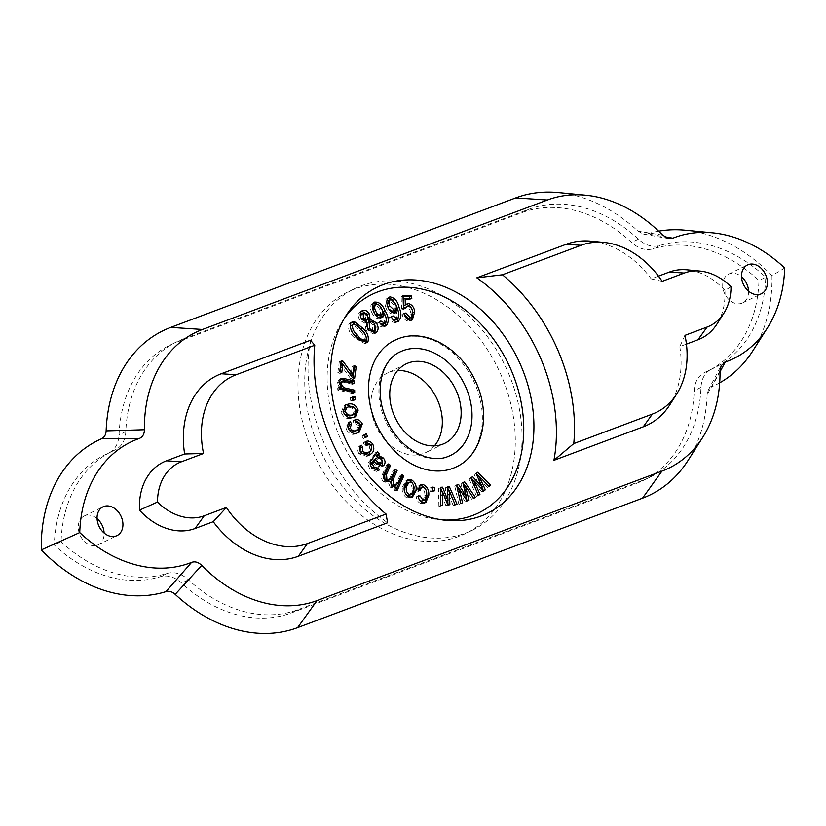 <?xml version="1.0" encoding="UTF-8"?>
<svg xmlns="http://www.w3.org/2000/svg" width="826" height="826" viewBox="0 0 826 826"><rect width="100%" height="100%" fill="white"/><g stroke="black" fill="none" stroke-linecap="round" stroke-linejoin="round"><path stroke-width="0.62" stroke-dasharray="4.13 3.1" d="M97.076 518.614A15.993 12.091 64 0 0 84.964 515.692A15.993 12.091 64 0 0 84.169 516.033A15.993 12.091 64 0 0 80.07 535.196A15.993 12.091 64 0 0 97.406 545.129A15.993 12.091 64 0 0 98.201 544.788A15.993 12.091 64 0 0 104.107 533.018M731.041 286.787L724.939 290.432A64.438 48.734 64 0 0 687.17 269.844M724.939 290.432A64.438 48.734 -116 0 1 716.968 324.029M686.427 344.112L679.798 346.59A90.127 68.155 -116 0 1 669.824 404.792M658.467 276.163L651.198 278.889A90.127 68.155 64 0 0 591.044 241.192M310.514 340.25A153.553 116.115 64 0 0 387.611 522.755M748.552 291.155A15.993 12.091 -116 0 1 742.646 302.915A15.993 12.091 -116 0 1 741.841 303.266A15.993 12.091 -116 0 1 724.516 293.333A15.993 12.091 -116 0 1 728.604 274.17A15.993 12.091 -116 0 1 729.41 273.829A15.993 12.091 -116 0 1 741.521 276.751M442.674 519.936A121.567 91.923 -116 0 1 439.091 519.668A121.567 91.923 -116 0 1 342.842 443.934A121.567 91.923 -116 0 1 342.315 321.448A121.567 91.923 -116 0 1 344.308 318.464M398.091 338.836A70.375 53.215 -116 0 1 474.351 382.541A70.375 53.215 -116 0 1 456.324 466.845M448.281 456.417A57.583 43.541 -116 0 1 447.826 456.582A57.583 43.541 -116 0 1 385.432 420.826A57.583 43.541 -116 0 1 400.187 351.855M784.7 268.006L771.969 275.667A154.111 116.528 64 0 0 685.188 230.217M658.632 231.187A154.111 116.528 64 0 0 647.274 233.944L664.548 236.773M176.981 342.098L521.887 212.654A138.118 104.437 -116 0 1 631.601 242.483C638.601 248.698 645.736 250.815 653.005 248.832A138.118 104.437 -116 0 1 758.98 280.541A138.118 104.437 64 0 1 707.954 370.936A138.118 104.437 64 0 1 705.136 372.237C698.393 375.51 694.759 381.664 694.212 390.719A138.118 104.437 64 0 1 643.206 480.495A138.118 104.437 64 0 1 636.288 483.468L291.382 612.923A138.118 104.437 -116 0 1 181.668 583.084C174.668 576.868 167.533 574.751 160.265 576.734A138.118 104.437 -116 0 1 54.289 545.026A138.118 104.437 64 0 1 105.315 454.63A138.118 104.437 64 0 1 108.134 453.329C114.876 450.067 118.51 443.903 119.058 434.848A138.118 104.437 64 0 1 170.063 345.072A138.118 104.437 64 0 1 176.981 342.098L183.754 338.794L528.661 209.339A138.118 104.437 -116 0 1 638.374 239.179C645.364 245.405 652.499 247.521 659.778 245.529A138.118 104.437 -116 0 1 765.754 277.237L758.98 280.541M183.754 338.794A138.118 104.437 64 0 0 176.836 341.768A138.118 104.437 64 0 0 125.831 431.544C125.273 440.588 121.639 446.752 114.907 450.025L108.134 453.329L114.907 450.025A138.118 104.437 64 0 0 112.088 451.326A138.118 104.437 64 0 0 61.062 541.722L54.289 545.026M61.062 541.722A138.118 104.437 -116 0 0 167.038 573.43C174.307 571.437 181.452 573.554 188.442 579.78A138.118 104.437 -116 0 0 298.155 609.609L643.062 480.164A138.118 104.437 64 0 0 649.979 477.191A138.118 104.437 64 0 0 700.985 387.415C701.542 378.36 705.177 372.206 711.909 368.933L704.547 372.516L711.909 368.933A138.118 104.437 64 0 0 714.727 367.632A138.118 104.437 64 0 0 765.754 277.237M771.969 275.667A154.111 116.528 -116 0 1 752.734 350.957M719.683 382.83A154.111 116.528 -116 0 1 711.826 386.764L720.024 371.752M720.014 370.874L707.139 394.694L708.316 390.079L711.826 386.764M707.139 394.694A154.111 116.528 -116 0 1 687.986 460.526M662.71 235.193L638.085 231.228A154.111 116.528 64 0 0 558.273 192.592M638.085 231.228L643.712 234.171L647.274 233.944M662.163 281.356L651.198 278.889M434.435 445.864A44.15 33.381 -116 0 1 425.999 452.452A44.15 33.381 -116 0 1 423.79 453.412A44.15 33.381 -116 0 1 375.954 425.989A44.15 33.381 -116 0 1 387.26 373.115A44.15 33.381 -116 0 1 389.48 372.165A44.15 33.381 -116 0 1 397.647 370.523M354.406 289.152A134.359 101.598 64 0 0 347.684 292.043A134.359 101.598 64 0 0 313.271 452.978A134.359 101.598 64 0 0 458.864 536.415A134.359 101.598 64 0 0 465.585 533.524A134.359 101.598 64 0 0 499.998 372.588A134.359 101.598 64 0 0 354.406 289.152M465.637 533.111A134.359 101.598 64 0 0 472.358 530.22A134.359 101.598 64 0 0 506.772 369.284A134.359 101.598 64 0 0 361.179 285.848A134.359 101.598 64 0 0 354.457 288.739A134.359 101.598 64 0 0 320.044 449.674A134.359 101.598 64 0 0 465.637 533.111M684.971 335.346L679.798 346.59M411.317 320.209L408.581 321.18L410.46 320.261M408.581 321.18C405.194 320.622 403.036 318.278 402.086 314.159L403.966 313.24M402.086 314.159L404.151 313.952M409.159 318.495L410.728 312.755L412.608 311.836M410.728 312.755C410.285 309.585 408.777 307.706 406.227 307.117L408.106 306.198M406.227 307.117L405.122 307.344M404.12 308.201L403.594 309.409L405.473 308.49M403.594 309.409L401.591 308.986L403.47 308.067M401.591 308.986L401.147 296.389L403.026 295.471M401.147 296.389L403.057 296.451M409.758 298.537L409.923 299.518L411.802 298.599M409.923 299.518L403.264 299.322M403.439 305.909L405.803 304.484M473.856 480.897L480.329 487.774L474.186 474.537L476.065 473.628M474.186 474.537L477.655 472.286M478.812 476.22L487.082 484.428M488.785 486.194L487.257 487.474L489.137 486.555M487.257 487.474L477.552 476.829M477.149 477.025L479.204 480.371M478.801 480.567L481.785 487.072M483.416 490.706L481.888 491.986L483.768 491.067M481.888 491.986L472.493 481.568M472.142 481.734L478.285 495.084M478.068 495.197L476.592 496.436L478.471 495.517M476.592 496.436L469.065 478.853L470.944 477.934M469.065 478.853L472.503 476.612M458.926 488.785L464.501 497.489L460.898 483.52L462.777 482.601M460.898 483.52L462.818 482.776M464.976 485.905L473.577 498.429L475.456 497.51M473.577 498.429L471.698 499.203L473.577 498.285M471.698 499.203L463.778 486.493M463.427 486.659L464.749 490.241M464.408 490.407L466.019 496.756M467.041 500.773L468.992 500.143M467.113 501.062L465.245 501.826L467.124 500.907M465.245 501.826L457.594 489.436M457.315 489.57L460.66 503.695L462.539 502.776M460.66 503.695L458.895 504.407L460.774 503.488M458.895 504.407L454.734 486.018L456.613 485.11M454.734 486.018L456.644 485.244M442.044 491.439L446.112 501.609L445.41 487.774L447.3 486.855M445.41 487.774L447.341 487.66M448.848 490.665L455.178 505.202L457.067 504.283M455.178 505.202L453.092 505.336L454.981 504.418M453.092 505.336L447.516 491.315M447.331 491.408L447.713 495.032M447.527 495.115L447.785 500.793M447.971 504.851L448.012 505.657L449.891 504.738M448.012 505.657L445.937 505.78L447.816 504.862M445.937 505.78L440.547 492.172M440.454 492.213L440.671 500.04M440.826 505.305L440.847 506.101L442.726 505.182M440.847 506.101L438.885 506.224L440.764 505.305M438.885 506.224L438.585 488.207L440.464 487.288M438.585 488.207L440.475 488.094M356.14 430.728L358.536 425.421L360.415 424.502M358.536 425.421L353.765 423.057L355.645 422.138M353.765 423.057L353.094 420.599L354.974 419.691M353.094 420.599L355.211 420.527M359.362 422.974L360.518 424.76M360.415 424.812L360.745 425.772M356.047 433.629C352.289 435.343 349.088 434.011 346.466 429.644L348.355 428.725M346.466 429.644C345.351 426.288 345.991 423.924 348.386 422.551L350.265 421.632M348.004 427.703L348.407 428.849M348.283 428.911L349.253 430.418M365.175 437.584L363.326 438.575L361.984 435.973L366.238 433.764M363.326 438.575L365.206 437.656M361.984 435.973L363.863 435.054M380.476 457.945L381.581 458.895M381.488 458.946L382.675 460.805M381.757 466.422L380.889 467.041L375.345 465.069L371.865 462.261M370.998 466.535L371.968 467.908M375.438 469.065L378.04 467.702M377.482 470.841L376.563 471.409L370.255 469.034L372.144 468.115M370.255 469.034C367.622 465.647 367.58 462.777 370.11 460.412L375.675 452.576L377.554 451.657M375.675 452.576L376.677 453.763M379.64 464.573L380.311 464.047L379.836 459.958L375.51 458.523M379.836 459.958L381.715 459.039M380.311 464.047L382.19 463.128M365.66 453.97L367.167 453.02C369.676 451.626 370.368 449.334 369.243 446.123L371.122 445.204M369.243 446.123L364.39 445.049L366.269 444.13M364.39 445.049L363.275 442.746L365.154 441.827M363.275 442.746L365.268 442.055M370.378 444.326L370.926 444.925M370.833 444.966L371.814 447.124M367.756 455.807L366.775 456.355L359.021 453.846L360.9 452.927M359.021 453.846C357.317 450.728 357.431 448.136 359.341 446.061L361.22 445.142M359.341 446.061L360.084 446.918M359.94 450.851L360.663 452.514M360.539 452.576L361.292 453.495M367.167 453.02L369.046 452.101M432.679 490.489L432.783 491.687L430.429 491.356L430.139 487.959L432.019 487.041M430.139 487.959L432.122 488.238M432.783 491.687L434.662 490.768M430.429 491.356L432.308 490.438M422.757 501.103L424.76 495.61C425.163 492.182 424.037 489.611 421.394 487.929L423.284 487.01M421.394 487.929L419.887 488.021M418.565 489.766L418.224 491.398L420.104 490.479M418.224 491.398L416.17 490.448L418.049 489.529M416.17 490.448L418.792 485.688L419.794 485.378M424.801 487.929L426.423 491.439M424.863 502.879L421.126 503.643L423.005 502.724M421.126 503.643C418.245 502.559 416.634 500.277 416.294 496.787L418.173 495.868M416.294 496.787L418.328 496.911L419.68 500.308M424.76 495.61L426.639 494.691M394.27 486.008L396.666 482.735L399.98 475.446L401.859 474.527M399.98 475.446L401.054 476.303M396.284 489.219L395.478 491.005L397.358 490.086M395.478 491.005L393.785 489.653L395.664 488.734M393.785 489.653L394.683 487.681L395.85 487.113M392.144 486.338L390.264 487.257L394.281 487.898L396.16 486.979M390.264 487.257L388.23 482.281L389.397 481.713M385.556 481.062L383.677 481.981L387.828 482.487L389.707 481.568M383.677 481.981C381.375 479.607 380.951 477.108 382.386 474.496L384.266 473.587M382.386 474.496L386.764 464.852L388.643 463.933M386.764 464.852L387.838 465.719M387.724 480.711L389.645 478.295L391.524 477.376M389.645 478.295L393.352 470.139L395.231 469.22M393.352 470.139L394.425 470.996M396.666 482.735L398.545 481.816M412.401 483.024L413.795 485.905M411.493 497.376L406.681 497.779L408.56 496.86M406.681 497.779C402.881 494.97 401.519 491.274 402.582 486.679L404.461 485.76M402.582 486.679L405.938 480.66L406.919 480.329M404.626 491.893L405.969 494.629M409.355 495.59L411.813 491.078C412.701 487.887 411.885 485.223 409.366 483.076L407.218 483.014M411.813 491.078L413.702 490.159M409.366 483.076L411.245 482.157M354.478 417.171L350.379 418.493L352.258 417.574M350.379 418.493C346.208 419.133 343.162 417.078 341.241 412.319L343.12 411.4M341.241 412.319L343.915 405.669L344.927 405.277M355.004 408.209L356.233 410.997M352.423 415.333L354.24 411.172C352.702 408.116 350.534 406.867 347.725 407.414L345.092 408.054M343.151 411.534L344.421 414.322M347.725 407.414L349.605 406.495M354.24 411.172L356.12 410.254M353.404 399.639L353.549 400.682L355.438 399.763M353.549 400.682L350.689 400.507L352.578 399.588M350.689 400.507L350.296 397.688L352.175 396.769M350.296 397.688L352.32 397.812M352.929 377.916L352.702 379.557L354.581 378.638M352.702 379.557L350.647 378.659L352.526 377.74M350.647 378.659L340.942 365.185M340.116 371.772L339.889 373.414L341.768 372.495M339.889 373.414L337.844 372.526L339.723 371.607M337.844 372.526L339.383 361.344L341.262 360.425M339.383 361.344L341.035 362.067M342.707 364.328L349.553 373.6M349.512 373.62L351.112 375.768M351.04 375.799L351.318 372.825L353.198 371.906M351.318 372.825L352.196 366.507L354.075 365.588M352.196 366.507L353.848 367.229M352.805 392.195L352.826 393.548L354.715 392.629M352.826 393.548L337.762 390.068L339.641 389.149M337.762 390.068L337.72 387.879L339.6 386.96M337.72 387.879L339.631 388.313M339.858 388.375L337.287 383.233L339.166 382.314M337.287 383.233L339.011 379.609L340.064 379.33M352.619 382.965L352.65 384.317L354.53 383.398M352.65 384.317L343.482 382.201L345.361 381.282M343.482 382.201L340.549 382.149M339.507 384.307L341.148 387.745M365.753 343.038L364.906 343.668L354.271 337.679L356.151 336.76M354.271 337.679C349.532 333.498 347.756 328.924 348.944 323.968L350.823 323.049M348.944 323.968L351.164 322.646M362.686 331.226L366.682 338.185M363.739 341.334L364.4 340.787C364.648 336.967 363.017 333.601 359.486 330.658C356.656 326.621 353.693 325.041 350.596 325.898M350.193 327.488L354.488 334.85M359.486 330.658L361.365 329.739M364.4 340.787L366.279 339.868M374.57 333.332L373.672 333.931L366.135 330.39L368.014 329.471M366.135 330.39L364.803 323.069L366.682 322.15M364.803 323.069L360.022 320.354L361.902 319.435M360.022 320.354C357.885 317.029 357.823 314.221 359.847 311.949L361.736 311.03M359.847 311.949L361.643 311.103M367.167 314.386L368.52 317.576M374.25 323.555L375.913 326.993M372.65 331.536L372.722 324.886C371.019 322.439 369.191 321.727 367.25 322.76M366.383 326.074L368.417 330.039M365.402 320.901L365.619 315.687L361.313 314.056M360.632 316.936L362.067 319.662M365.619 315.687L367.498 314.768M365.846 320.612L367.725 319.693M372.722 324.886L374.601 323.968M373.115 331.216L375.004 330.297M385.112 326.115L386.196 325.754M384.317 326.673C381.643 327.561 379.351 326.342 377.42 323.028L379.31 322.109M377.42 323.028L380.858 320.984M378.979 321.903L380.342 323.606M383.181 324.329C384.978 321.582 384.679 318.237 382.273 314.283L384.152 313.364M382.273 314.283L382.252 313.581M380.91 317.907L382.046 317.556M380.166 318.475C376.821 319.156 374.137 317.38 372.113 313.137L373.992 312.218M372.113 313.137C369.821 308.8 370.007 305.444 372.671 303.049L374.55 302.13M372.671 303.049L373.734 302.708M378.721 304.908L381.571 308.728M383.749 312.858L386.351 320.178M373.104 310.163L375.035 314.035M379.299 315.78C380.951 314.159 381.003 311.949 379.454 309.161C378.132 306.291 376.326 304.99 374.054 305.279M379.454 309.161L381.333 308.243M397.482 321.675L395.788 322.563L397.667 321.644M395.788 322.563C392.918 322.729 390.791 321.046 389.407 317.504L391.287 316.585M389.407 317.504L391.359 316.75M391.173 316.843L392.866 319.414M395.035 320.106C397.337 317.989 397.605 314.809 395.85 310.555L397.729 309.636M395.85 310.555L395.654 309.967M394.425 313.095L392.98 313.952L394.869 313.033M392.98 313.952C389.459 313.766 387.033 311.464 385.711 307.035L387.59 306.116M385.711 307.035C384.131 302.461 384.895 299.384 388.024 297.804L388.406 297.618M389.118 297.143L388.241 297.763M392.877 299.817L395.964 304.939M397.44 309.1L398.772 314.561M387.394 305.465L388.963 309.265M392.567 311.226C394.518 310.122 394.952 308.088 393.868 305.124L389.036 300.21L390.915 299.291M393.868 305.124L395.747 304.205M659.778 245.529L653.005 248.832M638.374 239.179L631.601 242.483M528.661 209.339L521.887 212.654M700.985 387.415L694.212 390.719M643.062 480.164L636.288 483.468M298.155 609.609L291.382 612.923M125.831 431.544L119.058 434.848M167.038 573.43L160.265 576.734M188.442 579.78L181.668 583.084M479.885 479.865L481.764 478.946M474.558 484.273L476.447 483.355M465.668 490.066L467.547 489.147M459.287 492.606L461.166 491.687M448.89 495.187L450.779 494.268M441.827 495.579L443.707 494.66M375.345 465.069L377.224 464.15M370.11 460.412L371.989 459.493M372.247 457.883L374.126 456.964M84.169 516.033L102.982 506.854M728.604 274.17L747.416 264.991M439.091 519.668L446.339 520.37M342.315 321.448L346.218 315.315M643.712 234.171L668.616 238.58M406.082 363.925L387.26 373.115M472.358 530.22L465.585 533.524M444.811 443.273L425.999 452.452M354.457 288.739L347.684 292.043M708.316 390.079L721.119 365.763M714.727 367.632L707.954 370.936M649.979 477.191L643.206 480.495M742.646 302.915L761.458 293.736M112.088 451.326L105.315 454.63M176.836 341.768L170.063 345.072M98.201 544.788L117.013 535.599M406.681 303.875L404.802 304.794M412.339 319.899L410.45 320.818M359.207 432.184L357.328 433.103M382.768 466.122L380.889 467.041M378.442 470.49L376.563 471.409M366.579 443.975L364.7 444.894M365.35 441.724L363.471 442.643M368.654 455.436L366.775 456.355M420.671 484.769L418.792 485.688M425.855 502.569L423.975 503.488M412.463 497.045L410.574 497.964M407.817 479.741L405.938 480.66M355.5 416.779L353.611 417.698M345.795 404.75L343.915 405.669M340.89 378.69L339.011 379.609M366.785 342.749L364.906 343.668M352.021 322.006L350.141 322.925M362.521 310.504L360.642 311.423M375.551 333.012L373.672 333.931M374.622 302.089L372.743 303.008M395.458 312.827L393.579 313.746M398.514 321.345L396.635 322.264"/><path stroke-width="1.24" d="M116.218 535.94A15.993 12.091 -116 0 1 98.883 526.007A15.993 12.091 -116 0 1 102.982 506.854A15.993 12.091 -116 0 1 103.777 506.503A15.993 12.091 -116 0 1 121.112 516.436A15.993 12.091 -116 0 1 117.013 535.599A15.993 12.091 -116 0 1 116.218 535.94M481.104 516.013A125.758 95.093 -116 0 1 446.339 520.37A125.758 95.093 -116 0 1 346.765 442.013A125.758 95.093 -116 0 1 346.218 315.315A125.758 95.093 -116 0 1 383.336 284.578A125.758 95.093 -116 0 1 521.423 366.816A125.758 95.093 -116 0 1 481.104 516.013M760.653 294.077A15.993 12.091 64 0 0 761.458 293.736A15.993 12.091 64 0 0 765.557 274.573A15.993 12.091 64 0 0 748.222 264.64A15.993 12.091 64 0 0 747.416 264.991A15.993 12.091 64 0 0 743.328 284.144A15.993 12.091 64 0 0 760.653 294.077M664.548 236.773L672.86 238.208A138.272 104.561 64 0 1 712.559 232.849A138.272 104.561 64 0 1 784.7 268.006A138.272 104.561 -116 0 1 767.499 327.767A138.272 104.561 -116 0 1 725.197 362.108L721.119 365.763L720.014 370.874A138.272 104.561 -116 0 1 702.75 437.326A138.272 104.561 -116 0 1 661.936 471.13L317.029 600.574L297.597 627.636L642.504 498.192A154.111 116.528 -116 0 0 687.986 460.526L702.75 437.326M672.86 238.208L668.616 238.58L662.71 235.193A138.272 104.561 64 0 0 585.634 195.225A138.272 104.561 64 0 0 547.411 200.016L202.504 329.46L170.765 327.385A154.111 116.528 -116 0 0 106.131 430.873C105.904 434.765 104.334 437.408 101.443 438.802L139.243 438.482C142.609 437.13 144.344 434.208 144.416 429.716A138.272 104.561 -116 0 1 202.504 329.46M191.58 562.382C195.008 561.174 198.395 562.176 201.73 565.387L175.184 594.348C172.18 591.664 169.113 590.755 165.995 591.622L191.58 562.382A138.272 104.561 64 0 1 79.74 532.584A138.272 104.561 -116 0 1 139.243 438.482M201.73 565.387A138.272 104.561 64 0 0 317.029 600.574M700.045 271.083A56.994 43.097 64 0 0 684.289 273.055L662.163 281.356A82.672 62.518 64 0 0 603.92 242.431L591.044 241.192A90.127 68.155 64 0 0 566.13 244.31L476.829 277.825L502.466 274.79A161.008 121.752 -116 0 1 573.771 443.583L652.364 414.084A82.672 62.518 -116 0 0 676.762 393.878A82.672 62.518 -116 0 0 684.971 335.346L707.097 327.044A56.994 43.097 -116 0 0 723.917 313.116A56.994 43.097 -116 0 0 731.041 286.787A56.994 43.097 64 0 0 700.045 271.083L687.17 269.844A64.438 48.734 64 0 0 669.349 272.074L658.467 276.163M723.917 313.116L716.968 324.029A64.438 48.734 -116 0 1 697.949 339.775L686.427 344.112M676.762 393.878L669.824 404.792A90.127 68.155 -116 0 1 643.227 426.825L553.926 460.34L573.771 443.583M476.829 277.825A153.553 116.115 -116 0 1 553.926 460.34M184.642 453.99L203.547 453.484L181.421 461.786A56.994 43.097 -116 0 0 157.477 502.043L139.501 510.158A64.438 48.734 -116 0 1 166.491 460.805L184.642 453.99A90.127 68.155 -116 0 1 221.213 373.765L310.514 340.25L314.747 345.247A161.008 121.752 64 0 0 386.041 514.04L307.458 543.539L298.31 556.27L387.611 522.755L386.041 514.04M139.501 510.158A64.438 48.734 64 0 0 195.081 528.506L213.242 521.702A90.127 68.155 64 0 0 298.31 556.27M344.308 318.464A121.567 91.923 -116 0 1 378.194 291.743A121.567 91.923 -116 0 1 511.676 371.235A121.567 91.923 -116 0 1 472.699 515.455A121.567 91.923 -116 0 1 442.674 519.936M374.55 302.13C379.134 301.81 382.634 304.67 385.03 310.721C388.839 316.74 389.232 321.748 386.196 325.754C383.522 326.642 381.23 325.423 379.31 322.109L380.858 320.984L385.061 323.41C386.857 320.674 386.558 317.318 384.152 313.364L382.046 317.556C378.7 318.237 376.016 316.461 373.992 312.218C371.71 307.881 371.896 304.526 374.55 302.13L374.622 302.089M367.942 341.757L366.785 342.749L356.151 336.76C351.411 332.579 349.635 328.005 350.823 323.049L352.021 322.006L354.819 321.954L362.624 328.046C367.363 332.238 369.139 336.801 367.942 341.757L365.753 343.038M356.254 366.537L354.581 378.638L352.526 377.74L342.821 364.276L341.768 372.495L339.723 371.607L341.262 360.425L342.945 361.158L352.929 374.88L354.075 365.588L356.254 366.537L354.375 367.456L352.929 377.916M358.143 410.15L355.5 416.779L352.258 417.574C348.087 418.214 345.041 416.159 343.12 411.4L345.795 404.75L348.851 403.986C353.074 403.295 356.171 405.349 358.143 410.15L356.254 411.069L354.478 417.171M395.85 487.113L392.144 486.338L390.109 481.362L385.556 481.062C383.264 478.688 382.83 476.189 384.266 473.587L388.643 463.933L390.522 465.441L386.506 474.289L386.888 479.317L389.604 479.792L391.524 477.376L395.231 469.22L397.13 470.727L392.98 479.865L393.486 484.594L396.15 485.089L398.545 481.816L401.859 474.527L403.738 476.034L397.358 490.086L395.664 488.734L396.16 486.979M432.019 487.041L434.373 487.371L434.662 490.768L432.308 490.438L432.019 487.041M379.268 453.691L378.432 455.456L383.367 458.027C385.37 460.64 385.577 463.014 383.987 465.141L382.768 466.122L377.224 464.15L373.744 461.342L372.402 463.933L373.713 466.824L377.317 468.146L378.04 467.702L379.444 469.87L378.442 470.49L372.144 468.115C369.511 464.739 369.459 461.858 371.989 459.493L377.554 451.657L379.268 453.691L377.389 454.599L376.553 456.375L378.432 455.456M360.415 424.502L355.645 422.138L354.974 419.691C358.019 419.04 360.456 420.444 362.294 423.903L359.207 432.184L357.926 432.721C354.168 434.424 350.978 433.092 348.355 428.725C347.23 425.369 347.87 423.005 350.265 421.632L351.546 423.831L350.172 427.992C352.093 430.821 354.333 431.585 356.894 430.284L358.03 429.809L360.415 424.502M462.777 482.601L464.677 481.826L475.456 497.51L473.577 498.285L465.306 485.75L468.992 500.143L467.124 500.907L459.194 488.651L462.539 502.776L460.774 503.488L456.613 485.11L458.502 484.335L466.38 496.571L462.777 482.601M410.46 320.261C407.073 319.703 404.916 317.36 403.966 313.24L406.082 313.033L410.026 317.773L411.038 317.576L412.608 311.836C412.164 308.666 410.667 306.787 408.106 306.198L407.011 306.425L405.473 308.49L403.47 308.067L403.026 295.471L411.327 295.718L411.802 298.599L405.143 298.403L405.329 304.99L408.23 303.534C411.864 304.464 414.032 307.169 414.735 311.66L412.339 319.899L410.46 320.261M394.57 340.353L398.328 338.732C424.616 328.129 459.607 347.447 474.609 379.433C491.687 412.566 483.602 454.445 456.324 466.845A70.375 53.215 -116 0 1 452.803 468.363A70.375 53.215 -116 0 1 376.542 424.657A70.375 53.215 -116 0 1 394.57 340.353A70.375 53.215 -116 0 1 398.091 338.836M476.065 473.628L477.655 472.286L490.706 485.244L489.137 486.555L479.028 476.106L485.327 489.766L483.768 491.067L474.021 480.815L479.947 494.278L478.471 495.517L470.944 477.934L472.503 476.612L482.208 486.855L476.065 473.628M447.3 486.855L449.416 486.731L457.067 504.283L454.981 504.418L449.21 490.489L449.891 504.738L447.816 504.862L442.344 491.294L442.726 505.182L440.764 505.305L440.464 487.288L442.55 487.164L447.991 500.69L447.3 486.855M366.238 433.764L367.591 436.376L365.206 437.656L363.863 435.054L366.238 433.764M365.154 441.827C367.818 440.299 370.337 441.043 372.722 444.047C374.694 448.683 373.951 452.09 370.492 454.29L368.654 455.436L360.9 452.927C359.207 449.809 359.31 447.217 361.22 445.142L362.851 447.021L362.428 451.657L367.549 453.051L369.046 452.101C371.566 450.707 372.258 448.415 371.122 445.204L366.269 444.13L365.35 441.724M423.284 487.01L421.766 487.113L420.104 490.479L418.049 489.529L420.671 484.769L423.356 484.604C427.341 486.731 429.148 490.272 428.787 495.239L425.855 502.569L423.005 502.724C420.124 501.64 418.524 499.358 418.173 495.868L420.207 495.992L422.964 500.288L424.647 500.184L426.639 494.691C427.042 491.264 425.917 488.693 423.284 487.01M411.73 479.927C415.561 482.797 416.913 486.545 415.788 491.202L412.463 497.045L408.56 496.86C404.771 494.051 403.398 490.355 404.461 485.76L407.817 479.741L411.73 479.927L409.851 480.846L412.401 483.024M355.035 396.945L355.438 399.763L352.578 399.588L352.175 396.769L355.035 396.945L353.156 397.864L353.404 399.639M354.664 390.213L354.715 392.629L339.641 389.149L339.6 386.96L341.747 387.456L339.166 382.314L340.89 378.69L345.216 378.824L354.478 380.962L354.53 383.398L342.429 381.23L341.386 383.336C341.995 386.351 343.668 388.003 346.435 388.303L354.664 390.213L352.785 391.132L352.805 392.195M361.736 311.03C364.266 309.44 366.703 310.256 369.046 313.467L370.131 319.218L376.129 322.636C378.628 326.466 378.742 329.729 376.45 332.424L375.551 333.012L368.014 329.471L366.682 322.15L361.902 319.435C359.764 316.11 359.713 313.312 361.736 311.03L362.521 310.504M397.667 321.644C394.797 321.81 392.67 320.127 391.287 316.585L393.062 315.924L397.409 319.022L395.035 320.106L396.914 319.187C399.216 317.07 399.485 313.89 397.729 309.636L397.533 309.048L394.869 313.033C391.338 312.847 388.912 310.545 387.59 306.116C386.01 301.542 386.785 298.465 389.903 296.885C394.621 297.701 397.678 301.201 399.072 307.396C401.911 313.911 401.446 318.66 397.667 321.644L398.514 321.345M395.458 312.827L394.869 313.033M389.118 297.143L388.406 297.618M450.707 455.343L448.064 456.479C429.396 464.635 399.763 448.993 387.249 421.023C373.321 392.835 381.054 359.909 400.187 351.855A57.583 43.541 -116 0 1 403.067 350.616A57.583 43.541 -116 0 1 465.461 386.372A57.583 43.541 -116 0 1 450.707 455.343A57.583 43.541 -116 0 1 448.281 456.417M712.559 232.849L685.188 230.217A154.111 116.528 64 0 0 658.632 231.187M767.499 327.767L752.734 350.957A154.111 116.528 -116 0 1 719.683 382.83M175.184 594.348A154.111 116.528 64 0 0 297.597 627.636M79.74 532.584L41.3 549.899A154.111 116.528 64 0 0 165.995 591.622M41.3 549.899A154.111 116.528 -116 0 1 101.443 438.802M585.634 195.225L558.273 192.592A154.111 116.528 64 0 0 515.672 197.93L170.765 327.385M603.92 242.431A82.672 62.518 64 0 0 581.06 245.291L502.466 274.79M408.292 362.975A44.15 33.381 -116 0 1 456.128 390.388A44.15 33.381 -116 0 1 444.811 443.273A44.15 33.381 -116 0 1 442.602 444.223A44.15 33.381 -116 0 1 394.766 416.81A44.15 33.381 -116 0 1 406.082 363.925A44.15 33.381 -116 0 1 408.292 362.975M397.647 370.523A44.15 33.381 -116 0 1 436.634 398.142A44.15 33.381 -116 0 1 434.435 445.864M741.521 276.751A15.993 12.091 -116 0 1 748.552 291.155M104.107 533.018A15.993 12.091 64 0 0 97.076 518.614M720.024 371.752L725.197 362.108M144.416 429.716L106.131 430.873M203.547 453.484A82.672 62.518 -116 0 1 236.153 374.746L314.747 345.247M157.477 502.043A56.994 43.097 64 0 0 204.228 515.775L226.355 507.474A82.672 62.518 64 0 0 307.458 543.539M226.355 507.474L213.242 521.702M410.026 317.773L408.147 318.691L404.193 313.952L406.082 313.033M408.147 318.691L411.038 317.576M407.011 306.425L404.12 308.201M403.057 296.451L409.448 296.637L411.327 295.718M409.448 296.637L409.758 298.537M405.329 304.99L403.439 305.909L403.264 299.322L405.143 298.403M405.803 304.484L408.23 303.534M406.34 304.453C409.985 305.383 412.153 308.088 412.855 312.579L414.735 311.66M412.855 312.579L411.317 320.209M476.137 473.566L478.812 476.22M487.082 484.428L488.827 486.163L490.706 485.244M477.552 476.829L479.028 476.106M479.204 480.371L480.68 479.648M481.785 487.072L483.437 490.685L485.327 489.766M472.493 481.568L474.021 480.815M478.285 495.084L479.947 494.278M470.975 477.903L473.856 480.897M478.378 485.389L480.113 484.542M480.546 487.67L482.208 486.855M462.808 482.735L464.677 481.826M462.818 482.776L464.976 485.905M463.778 486.493L465.306 485.75M464.749 490.241L466.287 489.488M466.019 496.756L467.041 500.773M457.594 489.436L459.194 488.651M456.644 485.244L458.502 484.335M456.664 485.337L458.926 488.785M463.076 494.629L464.708 493.834M464.821 497.335L466.38 496.571M447.341 487.66L449.416 486.731M447.537 487.65L448.848 490.665M447.516 491.315L449.21 490.489M447.713 495.032L449.416 494.196M447.785 500.793L447.971 504.851M440.547 492.172L442.344 491.294M440.671 500.04L440.826 505.305M440.475 488.094L442.55 487.164M440.671 488.073L442.044 491.439M445.245 498.481L446.856 497.686M446.443 501.444L447.991 500.69M355.211 420.527L359.362 422.974M360.518 424.76L362.294 423.903M360.745 425.772L358.185 432.618M348.665 423.026L349.666 424.75L351.546 423.831M349.666 424.75L348.004 427.703M348.407 428.849L350.172 427.992M349.253 430.418L355.004 431.203L356.894 430.284M355.004 431.203L358.03 429.809M364.4 434.765L365.712 437.295L367.591 436.376M365.712 437.295L365.175 437.584M376.553 456.375L380.476 457.945M381.581 458.895L383.367 458.027M382.675 460.805L382.108 466.06L383.987 465.141M373.331 461.817L371.865 462.261L373.744 461.342M371.452 462.736L370.523 464.852L372.402 463.933M370.523 464.852L370.998 466.535M371.834 467.743L373.713 466.824M371.968 467.908L375.438 469.065L377.317 468.146M376.202 468.693L377.554 470.789L379.444 469.87M376.677 453.763L377.389 454.599M377.389 457.604L374.994 459.855L378.277 462.302L382.19 463.128L381.715 459.039L377.389 457.604L373.115 460.774L376.398 463.221L380.311 464.047M373.115 460.774L374.994 459.855M379.64 464.573L382.19 463.128M365.268 442.055L370.378 444.326M370.926 444.925L372.722 444.047M371.814 447.124L368.613 455.209L370.492 454.29M368.613 455.209L367.756 455.807M360.084 446.918L360.972 447.94L362.851 447.021M360.972 447.94L359.94 450.851M360.663 452.514L362.428 451.657M361.292 453.495L365.66 453.97L367.549 453.051M432.122 488.238L434.373 487.371M432.494 488.29L432.679 490.489M421.766 487.113L418.565 489.766M419.794 485.378L423.356 484.604M421.477 485.523L424.801 487.929M426.423 491.439L426.908 496.158L428.787 495.239M426.908 496.158L424.863 502.879M418.328 496.911L420.207 495.992M419.68 500.308L421.084 501.206L422.964 500.288M421.084 501.206L424.647 500.184M401.054 476.303L401.859 476.953L403.738 476.034M401.859 476.953L396.284 489.219M387.838 465.719L388.643 466.36L390.522 465.441M388.643 466.36L384.617 475.208L386.506 474.289M384.617 475.208L385.009 480.226L386.888 479.317M385.009 480.226L387.724 480.711L389.604 479.792M394.425 470.996L395.241 471.646L397.13 470.727M395.241 471.646L391.101 480.784L392.98 479.865M391.101 480.784L391.596 485.512L393.486 484.594M391.596 485.512L394.27 486.008L396.15 485.089M413.795 485.905L413.909 492.12L415.788 491.202M413.909 492.12L411.493 497.376M406.919 480.329L409.851 480.846M405.969 494.629L407.156 495.528L411.234 494.671L413.702 490.159C414.58 486.968 413.764 484.304 411.245 482.157L407.218 483.014L404.699 487.546L404.626 491.893M407.156 495.528L411.234 494.671M404.699 487.546L406.588 486.628C405.7 489.808 406.516 492.472 409.035 494.609M409.097 482.095L406.588 486.628M344.927 405.277L348.851 403.986M346.972 404.905L355.004 408.209M343.348 412.184L345.144 411.296C346.672 414.363 348.84 415.623 351.659 415.065L354.302 414.415L356.12 410.254C354.591 407.197 352.413 405.948 349.605 406.495L345.092 408.054L343.151 411.534M344.421 414.322L349.77 415.984L354.302 414.415M349.77 415.984L351.659 415.065M346.972 407.135L345.144 411.296M352.32 397.812L353.156 397.864M342.542 366.93L340.663 367.849L340.942 365.185L342.821 364.276M340.663 367.849L340.116 371.772M341.035 362.067L342.945 361.158M341.055 362.077L342.707 364.328M349.553 373.6L351.391 372.702M351.112 375.768L352.929 374.88M353.848 367.229L354.375 367.456M339.631 388.313L341.747 387.456M340.064 379.33L352.599 381.88L354.478 380.962M352.599 381.88L352.619 382.965M342.429 381.23L340.549 382.149L339.507 384.255L341.386 383.336M341.148 387.745L344.545 389.222L346.435 388.303M344.545 389.222L352.785 391.132M351.164 322.646L352.939 322.873L354.819 321.954M352.939 322.873L360.735 328.965L362.624 328.046M360.735 328.965L362.686 331.226M366.682 338.185L366.063 342.676M350.596 325.898L353.167 324.401L350.596 325.898L350.193 327.488M354.488 334.85L355.521 335.996C358.339 340.013 361.292 341.603 364.4 340.787M352.475 324.979C352.248 328.789 353.889 332.155 357.4 335.077C360.219 339.094 363.172 340.684 366.279 339.868C366.527 336.048 364.896 332.682 361.365 329.739C358.536 325.702 355.572 324.122 352.475 324.979M355.521 335.996L357.4 335.077M363.739 341.334L366.279 339.868M361.643 311.103L366.858 313.963M367.198 314.365L369.046 313.467M368.52 317.576L368.251 320.127L370.131 319.218M368.251 320.127L373.879 323.038M374.292 323.534L376.129 322.636M375.913 326.993L374.581 333.332L376.45 332.424M367.25 322.76L369.625 321.51L367.25 322.76L366.383 326.074M368.417 330.039L372.65 331.536L375.004 330.297L374.601 323.968C372.898 321.52 371.08 320.808 369.129 321.841L369.542 328.149C371.246 330.606 373.063 331.319 375.004 330.297M361.313 314.056L363.616 312.858L361.313 314.056L360.632 316.936M361.53 318.96L365.846 320.612M363.192 313.137L363.409 318.041L367.725 319.693L367.498 314.768L363.192 313.137M361.582 318.929L363.409 318.041M365.402 320.901L367.725 319.693M367.725 329.037L369.542 328.149M380.342 323.606L383.181 324.329L385.061 323.41M382.252 313.581L383.863 312.796M381.984 313.715L380.166 318.475M373.734 302.708L378.721 304.908M381.571 308.728L383.15 311.639L385.03 310.721M383.15 311.639L383.749 312.858M386.351 320.178L385.112 326.115M375.035 314.035L379.299 315.78L381.189 314.861C382.83 313.24 382.882 311.03 381.333 308.243C380.012 305.372 378.215 304.071 375.933 304.36C374.302 306.136 374.271 308.48 375.84 311.381C377.193 314.179 378.979 315.336 381.189 314.861M375.933 304.36L374.054 305.279L373.104 310.163M374.023 312.269L375.84 311.381M391.359 316.75L393.062 315.924M392.866 319.414L395.035 320.106M394.425 313.095L395.654 309.967L397.533 309.048M388.241 297.763L392.877 299.817M395.964 304.939L397.192 308.315L399.072 307.396M397.192 308.315L397.44 309.1M398.772 314.561L397.482 321.675M388.963 309.265L392.567 311.226L394.446 310.308C396.408 309.203 396.841 307.169 395.747 304.205L390.915 299.291L388.643 300.344L387.394 305.465M392.567 311.226L394.446 310.308L389.604 305.785L387.776 306.673M390.915 299.291C388.953 300.55 388.519 302.708 389.604 305.785M547.411 200.016L515.672 197.93M684.289 273.055L669.349 272.074M581.06 245.291L566.13 244.31M661.936 471.13L642.504 498.192M707.097 327.044L697.949 339.775M652.364 414.084L643.227 426.825M181.421 461.786L166.491 460.805M236.153 374.746L221.213 373.765M204.228 515.775L195.081 528.506M473.948 484.945L475.508 484.191M458.399 492.988L460.03 492.182M440.599 495.662L442.437 494.774M373.703 460.072L375.582 459.153M376.398 463.221L378.277 462.302M343.337 379.733L345.216 378.824"/></g></svg>
